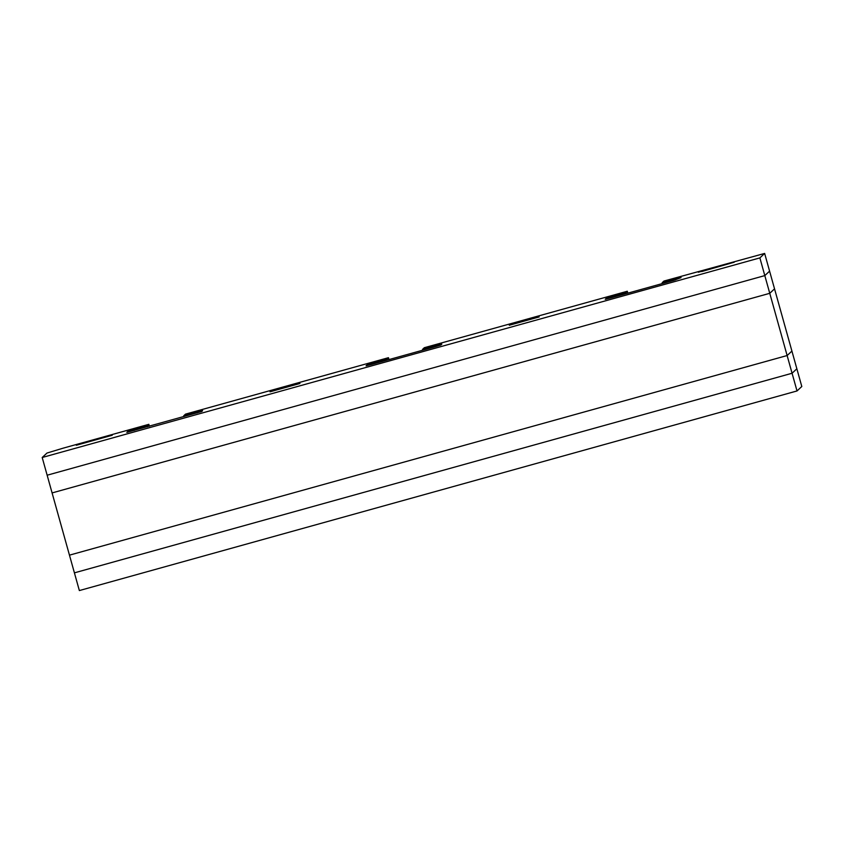 <?xml version="1.0" encoding="UTF-8"?>
<svg xmlns="http://www.w3.org/2000/svg" width="844" height="844" viewBox="0 0 844 844"><rect width="100%" height="100%" fill="white"/><g stroke="black" fill="none" stroke-linecap="round" stroke-linejoin="round"><path stroke-width="1.27" d="M126.811 432.36L127.697 431.527L147.067 425.998L148.85 424.332L63.11 448.175L46.979 453.049L42.2 457.501L69.461 555.152L787.135 355.535L791.915 351.072L801.8 386.499L797.021 390.951L79.357 590.568L74.409 572.854L792.073 373.248L796.852 368.786L792.073 373.248L797.021 390.951M769.76 293.311L792.073 373.248L74.409 572.854L69.461 555.152L787.135 355.535L791.915 351.072L774.539 288.848L769.76 293.311L774.539 288.848L769.591 271.146L764.812 275.598L769.76 293.311L52.085 492.928L769.76 293.311M42.2 457.501L759.874 257.895L764.812 275.598L47.148 475.214L764.812 275.598L769.591 271.146L764.643 253.432L663.933 281.063L662.15 282.729L662.382 283.542M698.326 272.232L734.217 262.231L698.326 272.232M112.231 435.251L76.329 445.252L112.231 435.251M299.947 383.471L270.038 391.806L299.947 383.471M509.27 325.257L539.179 316.922L509.27 325.257M422.781 350.186L422.549 349.374L436.063 345.618L441.823 344.152L440.927 344.996L434.723 346.863L371.814 364.365L366.053 365.832L366.95 364.988L367.119 365.61M386.89 360.166L386.668 359.354L366.95 364.988M386.668 359.354L388.451 357.687L388.978 359.586M126.8 432.371L201.727 411.524L202.623 410.68L183.707 415.807L185.49 414.14L388.451 357.687M183.707 415.807L183.929 416.619M147.067 425.998L147.289 426.811M148.85 424.332L149.377 426.231M759.874 257.895L764.643 253.432M625.742 293.733L625.509 292.921L606.15 298.449L605.254 299.293L611.014 297.837L673.966 280.324L681.066 277.613L662.15 282.729M625.509 292.921L627.292 291.254L627.831 293.153M627.292 291.254L424.332 347.707L422.549 349.374M79.937 444.229L108.644 436.221L79.937 444.229M701.913 271.23L730.619 263.244L701.733 271.557M436.063 345.618L436.295 346.42M373.153 363.11L373.375 363.933M196.863 412.146L197.085 412.959M127.697 431.527L127.877 432.149M133.901 429.659L134.133 430.472M675.305 279.069L675.538 279.881M606.15 298.449L606.319 299.082M612.354 296.582L612.575 297.394"/></g></svg>
